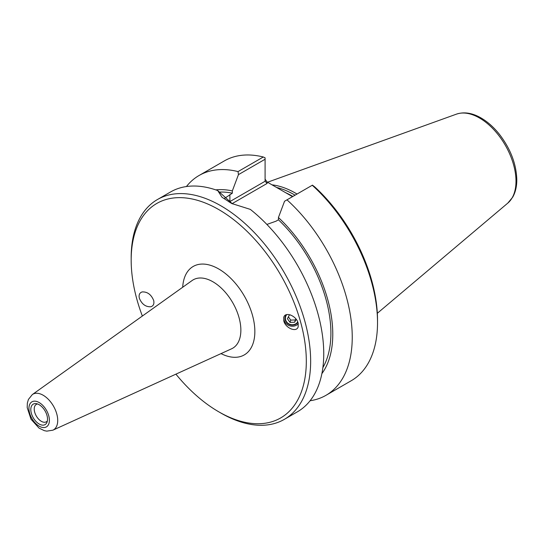 <?xml version="1.0" encoding="UTF-8"?>
<svg xmlns="http://www.w3.org/2000/svg" width="544" height="544" viewBox="0 0 544 544"><rect width="100%" height="100%" fill="white"/><g stroke="black" fill="none" stroke-linecap="round" stroke-linejoin="round"><path stroke-width="0.82" d="M153.673 300.465C154.401 303.804 153.462 305.898 150.851 306.762C145.636 307 141.794 304.15 139.339 298.214C138.611 294.882 139.55 292.781 142.154 291.924C147.376 291.679 151.212 294.528 153.673 300.465M297.724 321.932A6.65 6.106 16.8 0 1 289.449 324.142A6.65 6.106 16.8 0 1 285.648 316.669A6.65 6.106 16.8 0 1 286.817 314.568M283.812 320.906L283.757 317.356C285.185 311.243 296.514 315.812 298.139 323.156L298.194 326.706C296.766 332.819 285.437 328.25 283.812 320.906M298.282 323.789A8.262 7.582 16.8 0 1 288.504 325.339A8.262 7.582 16.8 0 1 283.941 316.853M52.87 430.188L231.554 348.813A39.488 22.8 -120 0 0 240.863 330.154A39.488 22.8 -120 0 0 222.904 289.666A39.488 22.8 -120 0 0 192.127 280.52L32.314 394.577L28.404 399.459L27.343 403.158L27.2 407.606L31.028 419.24L39.018 428.094L44.336 430.664L46.764 431.14L52.87 430.188A20.59 11.886 -120 0 0 57.725 420.458A20.59 11.886 -120 0 0 48.362 399.344A20.59 11.886 -120 0 0 32.314 394.577M142.358 316.044A123.842 71.502 60 0 1 131.172 260.127A123.842 71.502 60 0 1 218.742 209.569A123.842 71.502 60 0 1 306.313 361.243A123.842 71.502 60 0 1 218.736 411.801A123.842 71.502 60 0 1 175.909 374.156M47.525 419.186A11.818 6.827 60 0 1 46.974 422.314A11.818 6.827 60 0 1 33.252 417.778A11.818 6.827 60 0 1 36.183 403.628A11.818 6.827 60 0 1 47.525 419.186M47.376 420.92A10.05 5.8 60 0 1 46.356 421.811A10.05 5.8 60 0 1 36.312 416.01A10.05 5.8 60 0 1 36.312 404.41A10.05 5.8 60 0 1 37.59 403.974M232.077 203.667L267.138 183.423L265.091 181.261L229.888 201.586A32.599 18.822 0 0 0 229.133 202.035M292.516 196.649L267.138 182.022L265.091 179.173M266.88 224.427L275.985 221.211L278.433 219.796L278.433 217.525L284.546 201.246L312.44 185.15L314.813 186.966A123.842 71.502 -120 0 1 377.522 320.13L377.522 322.633A126.915 73.277 60 0 1 351.24 380.732L325.965 395.325A126.915 73.277 60 0 1 310.094 400.744M232.431 203.85L217.709 190.563L222.034 197.261L231.683 203.497L250.301 209.379A126.915 73.277 -120 0 1 323.748 353.682A126.915 73.277 -120 0 1 297.459 411.781L284.369 419.342A126.915 73.277 -120 0 0 310.651 361.243A126.915 73.277 -120 0 0 255.252 233.526A126.915 73.277 -120 0 0 157.454 199.526A126.915 73.277 -120 0 0 131.172 257.618L131.172 260.127M224.346 198.526L232.329 193.181L232.329 190.91L238.449 174.631L265.091 159.249L265.091 181.261M186.422 186.544A126.915 73.277 60 0 1 199.05 175.508L224.325 160.915A126.915 73.277 60 0 1 263.31 156.998L265.091 157.814L265.091 159.249M218.736 411.801L220.912 413.059A126.915 73.277 -120 0 0 284.369 419.342M217.709 190.563A126.915 73.277 -120 0 0 170.551 191.964L157.454 199.526M312.249 185.252A126.915 73.277 60 0 1 377.522 322.633M286.974 199.845A126.915 73.277 60 0 1 325.965 395.325M199.05 175.508A126.915 73.277 60 0 1 238.034 171.591L238.449 174.631M263.31 156.998L238.034 171.591M276.556 187.456A88.529 51.116 60 0 1 295.072 195.174M272.007 184.831A89.556 51.707 60 0 1 297.038 194.038A89.556 51.707 -120 0 0 272.007 184.831M278.433 219.796A106.801 61.662 60 0 1 322.871 367.628M278.433 217.525A109.453 63.192 60 0 1 321.878 373.653M215.778 189.883A109.453 63.192 60 0 1 232.329 190.91M219.674 192.08A106.801 61.662 60 0 1 232.329 193.181M296.188 319.274L294.644 322.238L290.034 322.388L287.409 318.736L289.381 314.942L290.421 314.908M288.388 316.846L290.727 320.096L295.338 319.947L295.888 318.886M290.034 322.388L290.727 320.096M294.644 322.238L295.338 319.947M286.151 314.758A7.052 6.474 -163.2 0 0 288.191 323.884A7.052 6.474 -163.2 0 0 297.894 322.381M221.014 353.614A51.075 29.485 -120 0 0 254.844 330.657A51.075 29.485 -120 0 0 219.497 269.43A51.075 29.485 -120 0 0 182.696 287.252M49.395 420.274A14.47 8.357 60 0 1 34.048 421.641A14.47 8.357 60 0 1 34.048 401.18A14.47 8.357 60 0 1 49.395 420.274M230.105 202.606A2.047 1.183 60 0 1 229.888 201.586L229.888 194.596M267.138 183.423L267.138 182.022M292.849 196.459A88.529 51.116 -120 0 0 285.498 192.61M507.817 203.089L512.693 197.2C515.44 192.338 516.807 186.544 516.8 179.819C516.378 164.261 510.707 149.253 499.773 134.776C493.932 127.33 487.519 121.625 480.529 117.667C471.954 112.866 463.937 111.69 456.464 114.138A51.632 29.811 60 0 1 495.176 131.145A51.632 29.811 60 0 1 515.991 181.227A51.632 29.811 60 0 1 507.817 203.089L377.332 313.283M456.464 114.138L267.512 182.24"/></g></svg>
